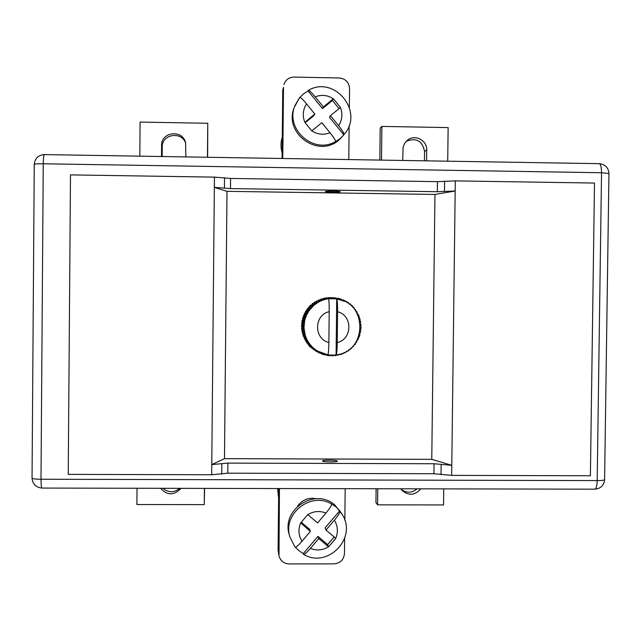 <?xml version="1.0" encoding="UTF-8"?>
<svg xmlns="http://www.w3.org/2000/svg" width="641" height="641" viewBox="0 0 641 641"><rect width="100%" height="100%" fill="white"/><g stroke="black" fill="none" stroke-linecap="round" stroke-linejoin="round"><path stroke-width="0.96" d="M323.921 298.85L325.107 298.281M326.221 298.209L327.487 297.897M328.753 297.809L329.955 297.712M331.421 297.648L332.495 297.761M334.378 297.873L335.003 297.969M322.495 461.015L322.471 460.951C322.159 459.861 336.918 459.982 337.302 461.063L337.326 461.143C337.679 462.233 322.752 462.105 322.495 461.015M340.227 191.747C339.826 192.42 325.011 192.244 325.348 191.563L325.364 191.523C325.644 190.842 340.619 191.018 340.251 191.699L340.227 191.747M224.478 458.66L211.77 464.589L214.439 177.132L70.486 174.889L68.242 474.38L211.674 474.757L227.787 473.178L433.925 473.731L451.673 475.382L451.793 465.326L431.77 459.349L224.478 458.66L227.002 191.33L214.342 187.372L230.488 188.582L230.584 178.446L437.45 181.659L455.286 180.882L594.495 183.054L590.393 475.75L451.673 475.382M214.439 177.132L230.584 178.446M431.77 459.349L434.959 194.439L227.002 191.33M315.829 350.98L317.664 352.101L317.487 351.028L322.03 353.271L327.823 354.826L317.68 351.14M313.641 349.417L316.269 351.244L315.46 350.699L315.388 349.609L317.487 351.028L316.269 351.244M311.622 347.694L314.146 349.73L313.393 349.113L313.417 348.007L315.388 349.609L314.146 349.73M309.443 345.611L309.435 346.404L312.167 348.023L311.47 347.342L311.598 346.236L313.417 348.007L312.167 348.023M308.121 343.776L308.658 345.146L310.348 346.148L309.723 345.411L309.948 344.305L311.598 346.236L310.348 346.148M306.662 341.613L307.047 343.151L308.714 344.113L308.145 343.328L308.481 342.238L309.948 344.305L308.714 344.113M305.412 339.329L305.629 341.02L307.255 341.941L306.767 341.108L307.199 340.042L308.481 342.238L307.255 341.941M304.387 336.95L304.395 338.777L306.005 339.65L305.589 338.769L306.118 337.743L307.199 340.042L306.005 339.65M312.103 303.946L313.866 304.13L314.635 303.53L312.856 303.353L312.103 303.946L312.015 305.084L309.867 305.557L309.851 306.791L308.425 307.512L308.537 308.65L307.408 308.762L306.839 309.531L307.055 310.653L305.941 310.869L305.445 311.686L305.757 312.776L304.667 313.096L304.243 313.954L304.651 315.019L303.594 315.428L303.249 316.325L303.754 317.343L302.736 317.848L302.472 318.769L303.065 319.739L302.095 320.34L301.919 321.277L302.6 322.191L301.687 322.872L301.59 323.825L302.352 324.675L301.502 325.436L301.486 326.389L302.32 327.166L301.542 328L301.623 328.953L302.52 329.65L301.823 330.548L301.983 331.493L302.937 332.11L302.32 333.064L302.568 333.985L303.578 334.514L303.049 335.523L303.377 336.421L304.964 337.254L304.627 336.341L305.252 335.347L306.118 337.743L304.964 337.254M313.994 303.465L314.17 302.424L318.008 302.352L313.866 305.3L308.81 310.989L306.35 315.444L304.731 320.268L303.97 327.847L305.252 335.347L304.138 334.77L303.89 333.833L304.603 332.887L303.546 332.222L303.377 331.261L304.179 330.379L303.177 329.634L303.097 328.665L303.97 327.847L303.041 327.022L303.049 326.045L304.002 325.299L303.145 324.402L303.241 323.433L304.251 322.768L303.473 321.806L303.658 320.853L304.731 320.268L304.042 319.25L304.315 318.313L305.437 317.816L304.836 316.758L305.188 315.845L306.35 315.444L305.845 314.338L306.278 313.465L307.48 313.161L307.071 312.023L307.576 311.197L308.81 310.989L308.497 309.827L309.074 309.05L310.324 308.946L310.116 307.776L310.765 307.047L312.015 307.047L311.911 305.869L312.616 305.204L313.866 305.3L313.866 304.13M316.782 302.047L314.971 301.903L314.17 302.424M316.117 301.999L316.358 301.094L319.066 300.765L320.252 301.174L318.008 302.352L318.2 301.222M319.066 300.765L316.358 301.094M318.385 300.725L318.657 299.964L321.445 299.7L322.599 300.196L320.252 301.174L320.548 300.068M321.445 299.7L318.657 299.964M320.764 299.659L321.053 299.043L323.913 298.842L325.019 299.435L322.599 300.196L322.984 299.139M323.913 298.842L321.053 299.043M323.24 298.818L324.138 298.369M324.955 298.161L323.513 298.345M325.804 298.193L326.429 297.889M327.335 297.769L326.029 297.873M328.424 297.801L328.897 297.632M329.843 297.6L328.577 297.624M211.674 474.757L211.77 464.589L227.884 463.106L434.045 463.747L451.793 465.326L455.166 191.018L434.959 194.439M227.884 463.106L227.787 473.178M434.045 463.747L433.925 473.731M455.286 180.882L455.166 191.018L437.33 191.707L437.45 181.659M230.488 188.582L437.33 191.707M309.771 345.803L309.851 346.404M309.851 306.791L310.188 305.645L311.911 305.869M337.254 342.566L337.591 311.75C337.615 304.042 337.326 299.74 336.717 298.842L336.709 298.842C367.854 302.344 367.333 351.973 336.156 354.89C336.757 354.072 337.126 349.97 337.254 342.566C352.526 339.313 352.79 315.284 337.591 311.75M334.33 355.194L335.243 355.747L334.474 355.058L336.156 354.89M342.174 299.868L344.289 300.317L344.778 301.414L336.725 298.842L328.392 298.754C328.961 299.587 329.234 303.898 329.202 311.67L328.873 342.494C328.745 350.034 328.392 354.144 327.823 354.826L329.41 355.018L328.408 355.691L327.447 355.555L326.91 354.665L324.891 355.026L324.442 354.072L323.32 354.577L322.399 354.265L322.038 353.271L319.987 353.287L319.715 352.254L317.664 352.101M328.392 298.754L325.019 299.435L325.5 298.426L326.445 298.217L327.503 298.89L328.064 297.937L329.025 297.817L330.019 298.578L330.66 297.688L331.629 297.656L332.551 298.49L333.272 297.672L334.241 297.728L335.091 298.626L335.868 297.889L337.599 298.994L338.44 298.337L339.377 298.57L340.059 299.587L340.956 299.018L342.462 300.397L343.4 299.924M326.533 354.866L327.447 355.555M323.865 354.329L324.891 355.026M325.5 298.426L326.445 298.217M328.064 297.937L329.025 297.817M330.66 297.688L331.629 297.656M332.134 298.113L333.272 297.672M334.706 298.217L335.868 297.889M337.214 298.522L338.44 298.337M336.894 354.85L337.815 355.346L337.014 354.753M341.861 353.463L341.276 354.417L339.434 354.241L337.815 355.346M336.974 354.761L335.243 355.747M331.75 355.306L332.639 355.915L331.942 355.154L330.035 355.851L329.41 355.018L334.474 355.058L332.639 355.915M329.145 355.194L330.035 355.851M321.221 353.56L322.399 354.265M318.705 352.518L319.987 353.287M313.673 349.609L315.46 350.699M311.638 348.055L313.393 349.113M309.755 346.316L311.47 347.342M308.041 344.417L309.723 345.411M306.494 342.374L308.145 343.328M305.148 340.203L306.767 341.108M303.994 337.911L305.589 338.769M303.049 335.523L304.627 336.341M302.568 333.985L304.138 334.77M302.32 333.064L303.89 333.833M301.983 331.493L303.546 332.222M301.823 330.548L303.377 331.261M301.623 328.953L303.177 329.634M301.542 328L303.097 328.665M301.486 326.389L303.041 327.022M301.502 325.436L303.049 326.045M301.59 323.825L303.145 324.402M301.687 322.872L303.241 323.433M301.919 321.277L303.473 321.806M302.095 320.34L303.658 320.853M302.472 318.769L304.042 319.25M302.736 317.848L304.315 318.313M303.249 316.325L304.836 316.758M303.594 315.428L305.188 315.845M304.243 313.954L305.845 314.338M304.667 313.096L306.278 313.465M305.445 311.686L307.071 312.023M305.941 310.869L307.576 311.197M306.839 309.531L308.497 309.827M307.408 308.762L309.074 309.05M308.425 307.512L310.116 307.776M309.058 306.799L310.765 307.047M310.885 304.996L312.616 305.204M314.635 303.53L315.869 303.738L315.973 302.576M339.65 298.97L340.956 299.018M344.586 300.982L346.605 301.51L346.997 302.632M344.794 301.422L345.755 301.046M346.877 302.296L348.8 302.913L349.089 304.05M347.013 302.648L347.999 302.368M349.033 303.81L350.867 304.507L351.052 305.645M349.121 304.066L350.114 303.89M351.036 305.509L352.774 306.278L352.87 307.416M351.084 305.677L352.085 305.597M352.862 307.376L353.896 307.472L354.513 309.339M352.903 307.448L353.896 307.472M354.553 309.387L355.531 309.507L355.987 311.398M356.027 311.462L356.973 311.678L357.261 313.585M357.309 313.665L358.631 314.851L358.343 315.877M358.383 315.973L359.256 316.366L359.216 318.257M359.248 318.369L360.074 318.841L359.873 320.708M359.897 320.829L360.667 321.381L360.306 323.208M360.322 323.344L361.107 324.939L360.514 325.74M360.514 325.884L361.147 327.551L360.49 328.28M360.482 328.432L361.059 329.186L360.25 330.812M360.226 330.964L360.723 331.774L359.777 333.32M359.737 333.464L359.889 335.259L359.08 335.764M359.032 335.916L359.369 336.813L358.167 338.144M358.103 338.288L358.359 339.225L357.045 340.435M356.973 340.563L356.636 342.358L355.723 342.606M355.643 342.727L355.138 344.505L354.209 344.658M354.12 344.77L353.463 346.501L352.518 346.565M352.43 346.661L351.613 348.343L350.667 348.311M350.579 348.392L350.371 349.417L348.656 349.89M348.576 349.946L348.271 350.964L346.525 351.276M346.444 351.324L345.187 352.782L344.273 352.462M344.201 352.494L342.807 353.856L341.925 353.447M340.347 354.713L339.498 354.209M329.995 297.672L329.53 298.201M327.319 297.913L326.886 298.498M324.538 298.385L324.13 298.962M312.015 305.084L313.866 305.3M310.196 306.783L312.015 307.047M308.537 308.65L310.324 308.946M307.055 310.653L308.81 310.989M305.757 312.776L307.48 313.161M304.651 315.019L306.35 315.444M303.754 317.343L305.437 317.816M303.065 319.739L304.731 320.268M302.6 322.191L304.251 322.768M302.352 324.675L304.002 325.299M302.32 327.166L303.97 327.847M302.52 329.65L304.179 330.379M302.937 332.11L304.603 332.887M303.578 334.514L305.252 335.347M336.1 354.874L336.709 298.842M343.84 134.93L344.089 134.594C344.201 133.424 342.382 130.468 338.632 125.74L330.444 115.644L329.482 117.247L343.84 134.93L339.914 138.841L335.555 141.589C313.625 154.705 284.74 129.113 294.988 105.533L299.732 97.392C300.581 97.264 302.856 99.419 306.542 103.866L314.755 113.978L304.868 122.407L311.782 130.908L321.83 122.687L330.027 132.775C333.777 137.494 335.62 140.435 335.555 141.589M299.732 97.392L294.347 107.215C283.058 133.096 318.321 158.744 339.121 139.898L344.089 134.594M299.98 97.336L303.465 93.955L308.081 90.886L322.479 108.617L332.431 100.477L339.033 108.617M315.164 96.823L323.376 106.935L333.36 98.77C327.599 95.084 321.534 94.435 315.164 96.823C311.638 92.568 309.371 90.405 308.353 90.349L308.081 90.886M330.444 115.644L340.483 107.432L333.584 98.93L340.315 107.223M305.164 122.768L313.938 115.596L314.755 113.978M322.479 108.617L323.376 106.935M332.431 100.477L333.36 98.77M282.272 137.286C280.622 142.366 280.574 147.462 282.12 152.59M278.619 498.297L277.609 488.538M334.362 520.212L325.997 530.051L325.083 527.952L339.746 510.709L335.924 506.767L331.637 504.074C310.941 491.238 282.328 513.729 289.884 536.966L289.291 534.81C280.918 509.283 315.644 487.024 335.163 505.332L342.719 515.284L339.986 511.157C340.067 512.56 338.192 515.572 334.362 520.212C337.839 525.981 338.304 532.014 335.748 538.304L328.769 546.637L335.636 538.56M295.477 547.278L298.73 550.515L303.249 553.632L317.936 536.365L327.663 544.594L334.153 536.958M325.997 530.051L335.748 538.304M295.044 547.102L295.1 547.214C296.006 547.47 298.305 545.491 301.983 541.26L310.364 531.413L300.701 522.888L307.752 514.603L317.583 522.928L325.957 513.08C329.778 508.457 331.677 505.453 331.637 504.074M318.785 538.536L328.545 546.789C322.735 550.339 316.694 550.867 310.412 548.384L318.785 538.536L317.936 536.365M339.746 510.709L339.986 511.157M310.412 548.384C306.927 552.398 304.635 554.385 303.562 554.353L303.249 553.632M301.246 522.247L309.587 529.298L310.364 531.413M327.663 544.594L328.545 546.789M316.093 498.674L312.255 498.241C306.005 498.426 301.102 501.102 297.536 506.27M204.415 488.394L204.263 504.619L136.902 504.531L137.038 488.258M179.736 488.338C174.08 492.849 168.471 492.841 162.894 488.306M204.263 504.619L204.591 488.394M160.562 488.306C167.309 495.589 174.12 495.605 180.986 488.346M377.757 488.738L377.573 504.852L443.532 504.94L443.732 488.875M401.186 489.387C406.578 493.266 411.867 493.081 417.043 488.819M377.573 504.852L375.947 502.64L376.107 488.738M420.784 488.827C415.023 495.421 408.782 495.966 402.067 490.477L400.785 488.787M207.46 157.229L207.772 123.28L140.099 122.07L139.818 156.116M185.77 143.632C182.332 130.908 161.748 133.865 162.253 147.021L162.173 156.484M207.772 123.28L207.636 157.229M161.508 156.476L161.596 145.435C161.083 131.653 182.909 129.29 185.602 142.815L185.858 156.877M381.491 160.09L381.876 126.405L448.131 127.591L447.722 161.179M406.202 141.316C416.249 137.414 422.371 140.788 424.558 151.444L424.446 160.795M381.876 126.405L380.193 128.176L379.833 160.066M426.569 160.835L426.698 149.922C427.251 140.075 414.366 133.825 407.139 140.451L404.719 143.207L403.085 147.31L402.724 160.442M282.777 158.463L283.498 87.36L282.753 89.908L283.498 87.36M283.907 84.548C285.614 79.772 289.003 77.281 294.059 77.072L339.273 77.978C345.571 78.731 349 82.296 349.561 88.65L349.361 107.376M349.161 125.5L348.784 159.553M345.179 488.674L344.834 520.276M344.634 538.248L344.473 553.512C343.776 559.785 340.291 563.239 334.009 563.872L289.067 563.928C283.803 563.583 280.446 560.883 279.003 555.827L279.436 488.546M279.003 555.827L278.09 550.395L278.723 488.538M282.064 158.455L282.753 89.908M221.85 464.028L221.754 474.156M441.16 464.701L441.04 474.733M444.485 191.226L444.606 181.123M224.446 187.901L224.542 177.701M329.202 311.67C313.906 314.899 313.657 338.993 328.873 342.494M338.632 125.74C342.254 119.971 342.847 113.89 340.419 107.488M306.542 103.866C302.921 109.635 302.32 115.733 304.755 122.143M304.868 122.407L311.614 130.7M311.838 130.852C317.607 134.538 323.673 135.179 330.027 132.775M301.983 541.26C298.498 535.491 298.033 529.45 300.589 523.144M300.701 522.888L307.584 514.803M307.816 514.651C313.633 511.109 319.683 510.589 325.957 513.08M597.188 480.59L601.53 172.733L43.251 163.776L41 479.26L597.188 480.59C596.995 485.87 596.202 488.73 594.8 489.179C600.689 488.634 603.958 485.469 604.599 479.668C604.255 480.253 601.779 480.566 597.188 480.59M32.05 478.09C32.611 484.131 35.936 487.456 42.05 488.065C41.369 487.601 41.016 484.668 41 479.26C35.495 479.188 32.515 478.795 32.05 478.09L34.253 164.425C34.734 163.944 37.731 163.727 43.251 163.776C43.356 158.111 43.772 155.042 44.493 154.545C38.316 155.05 34.91 158.343 34.253 164.425M44.622 154.601L599.271 163.671C600.729 164.184 601.482 167.205 601.53 172.733L608.95 173.503C608.453 167.613 605.232 164.336 599.271 163.671L599.006 163.711M161.596 145.435L162.253 147.021M426.698 149.922L424.558 151.444M278.09 550.395L278.771 553.568M344.842 133.649C363.944 110.797 333.953 75.125 308.353 90.349M295.1 547.214L289.884 536.966M303.562 554.353C326.998 568.815 356.997 538.913 342.719 515.284M42.05 488.065L594.8 489.179M604.599 479.668L608.95 173.503"/></g></svg>
